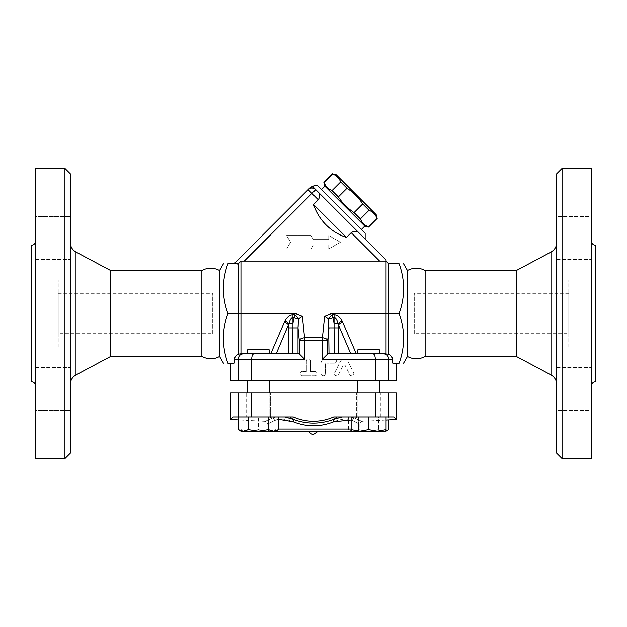 <?xml version="1.0" encoding="UTF-8"?>
<svg xmlns="http://www.w3.org/2000/svg" width="627" height="627" viewBox="0 0 627 627"><rect width="100%" height="100%" fill="white"/><g stroke="black" fill="none" stroke-linecap="round" stroke-linejoin="round"><path stroke-width="0.47" stroke-dasharray="3.13 2.35" d="M219.56 356.497L219.56 270.503M201.878 270.503L201.878 356.497M70.31 384.437L70.31 242.563L70.31 384.437M70.31 173.765L70.31 453.235M70.31 238.064L70.31 259.562L70.31 238.064M70.31 216.566L70.31 259.562L70.31 216.566L35.653 216.566L35.653 259.562L35.653 216.566L35.653 259.562L35.653 216.566L70.31 216.566M70.31 388.936L70.31 367.438L70.31 388.936M70.31 410.434L70.31 367.438L70.31 410.434L35.653 410.434L35.653 367.438L35.653 410.434L35.653 367.438L35.653 410.434L70.31 410.434M110.618 270.503L110.618 356.497M64.942 458.603L64.942 168.397M35.653 168.397L35.653 458.603M35.653 386.052L35.653 240.948L35.653 386.052M31.35 245.243L31.35 381.757M35.653 259.562L70.31 259.562L35.653 259.562M35.653 367.438L70.31 367.438L35.653 367.438M58.225 333.65L58.225 293.35L58.225 333.65L212.733 333.65L212.733 293.35L212.733 333.65M58.225 347.092L58.225 279.908L58.225 347.092L31.35 347.092L31.35 279.908L31.35 347.092M407.44 270.503L407.44 356.497M425.122 270.503L425.122 356.497M556.69 384.437L556.69 242.563L556.69 384.437M556.69 453.235L556.69 173.765M556.69 238.064L556.69 216.566L556.69 238.064M556.69 216.566L556.69 259.562L556.69 216.566L591.347 216.566L591.347 259.562L591.347 216.566L591.347 238.064L591.347 216.566L556.69 216.566M556.69 388.936L556.69 367.438L556.69 388.936M556.69 410.434L556.69 367.438L556.69 410.434L591.347 410.434L591.347 367.438L591.347 410.434L591.347 388.936L591.347 410.434L556.69 410.434M516.382 270.503L516.382 356.497M562.058 168.397L562.058 458.603M591.347 168.397L591.347 458.603M595.65 245.243L595.65 381.757M591.347 386.052L591.347 240.948L591.347 386.052M591.347 388.936L591.347 367.438L591.347 388.936M591.347 238.064L591.347 259.562L591.347 238.064M258.395 416.955L270.621 416.955L246.168 416.955L269.148 416.955L258.395 416.955L258.395 429.636L267.133 431.196L240.933 431.196L240.933 429.636L249.664 431.196L258.395 429.636L249.664 431.196L240.933 429.636L240.933 431.196L267.133 431.196L275.864 429.636L275.864 431.196L267.133 431.196L258.395 429.636L258.395 416.955L240.933 416.955L240.933 429.636L240.933 416.955L275.864 416.955L258.395 416.955M258.395 392.768L270.621 392.768L258.395 392.768M258.395 380.675L269.148 380.675L258.395 380.675M230.736 392.768L396.264 392.768M368.605 416.955L351.136 416.955L386.067 416.955L368.605 416.955L380.832 416.955L380.832 392.768L356.379 392.768L380.832 392.768L356.379 392.768L380.832 392.768L380.832 416.955L357.852 416.955L368.605 416.955L368.605 429.636L359.867 431.196L386.067 431.196L386.067 429.636L377.336 431.196L368.605 429.636M375.032 392.768L251.968 392.768L375.032 392.768L375.032 380.675L251.968 380.675L375.032 380.675M246.168 392.768L270.621 392.768L246.168 392.768L246.168 416.955L270.621 416.955L246.168 416.955L246.168 392.768M396.264 380.675L238.26 380.675L238.26 359.185L234.514 359.185L234.232 363.213L227.875 363.213C221.895 346.645 221.895 330.068 227.875 313.5C221.895 296.932 221.895 280.355 227.875 263.787L237.445 263.787L238.26 264.86L238.816 263.23L240.948 261.098L244.248 261.098L240.948 261.098L238.816 263.23L240.948 261.098L240.948 353.808L270.746 353.808L247.649 353.808L269.148 353.808L247.649 353.808L269.148 353.808L269.148 349.78L247.649 349.78L269.148 349.78L247.649 349.78L247.649 353.808M238.26 380.675L230.736 380.675M251.693 380.675L251.693 359.185L238.26 359.185C238.566 355.924 240.274 354.13 243.37 353.808L253.919 353.808C252.571 354.13 251.827 355.924 251.693 359.185L304.573 359.185L299.283 353.887L299.283 340.461L298.005 327.921L288.632 327.921L288.632 324.864L276.217 353.808L270.746 353.808L288.632 353.808L276.217 353.808M306.376 361.066L306.376 371.545L302.214 371.545A2.147 2.147 0 0 0 300.067 373.692A2.147 2.147 0 0 0 302.214 375.839L314.84 375.839A2.147 2.147 0 0 0 316.996 373.692A2.147 2.147 0 0 0 314.84 371.545L310.678 371.545L310.678 361.066A2.147 2.147 0 0 0 308.531 358.91A2.147 2.147 0 0 0 306.376 361.066L306.376 371.545L302.214 371.545A2.147 2.147 0 0 0 300.067 373.692A2.147 2.147 0 0 0 302.214 375.839L314.84 375.839A2.147 2.147 0 0 0 316.996 373.692A2.147 2.147 0 0 0 314.84 371.545L310.678 371.545L310.678 361.066A2.147 2.147 0 0 0 308.531 358.91A2.147 2.147 0 0 0 306.376 361.066M357.852 380.675L379.351 380.675L357.852 380.675L379.351 380.675L357.852 380.675L357.852 416.955L393.748 416.955L378.684 416.955L388.771 416.955L388.771 419.91M269.148 380.675L247.649 380.675L269.148 380.675L269.148 416.955L233.252 416.955L269.148 416.955L247.649 416.955L269.148 416.955L269.148 392.768M321.024 373.692L321.024 363.213L321.024 373.692A2.147 2.147 0 0 0 323.171 375.839A2.147 2.147 0 0 0 325.327 373.692A2.147 2.147 0 0 1 323.171 375.839A2.147 2.147 0 0 1 321.024 373.692M325.327 364.553L325.327 373.692L325.327 364.553A1.34 1.34 0 0 1 326.667 363.213A1.34 1.34 0 0 0 325.327 364.553M321.024 363.213A4.303 4.303 0 0 1 325.327 358.91L334.191 358.91A2.147 2.147 0 0 1 336.338 361.066A2.147 2.147 0 0 1 334.191 363.213L326.667 363.213L334.191 363.213A2.147 2.147 0 0 0 335.233 359.185L323.83 359.185A4.303 4.303 0 0 0 321.024 363.213M375.307 380.675L375.307 359.185L344.137 359.185A4.303 4.303 0 0 0 340.289 361.552L334.685 372.728A2.147 2.147 0 0 0 335.649 375.612A2.147 2.147 0 0 0 338.533 374.656L342.93 365.878A1.34 1.34 0 0 1 345.336 365.878L349.733 374.656A2.147 2.147 0 0 0 352.617 375.612A2.147 2.147 0 0 0 353.581 372.728L347.977 361.552A4.303 4.303 0 0 0 344.137 359.185L335.233 359.185A2.147 2.147 0 0 0 334.191 358.91L325.327 358.91A4.303 4.303 0 0 0 323.83 359.185L322.427 359.185L322.427 340.461L304.573 340.461L304.573 337.773A5.377 2.68 -5.8 0 0 299.283 340.461L304.573 340.461L304.573 359.185M334.685 372.728L340.289 361.552A4.303 4.303 0 0 1 347.977 361.552L353.581 372.728A2.147 2.147 0 0 1 352.617 375.612A2.147 2.147 0 0 1 349.733 374.656L345.336 365.878A1.34 1.34 0 0 0 342.93 365.878L338.533 374.656A2.147 2.147 0 0 1 335.649 375.612A2.147 2.147 0 0 1 334.685 372.728M568.775 333.65L568.775 293.35L568.775 333.65L414.267 333.65L414.267 293.35L414.267 333.65M568.775 347.092L568.775 279.908L568.775 347.092L595.65 347.092L595.65 279.908L595.65 347.092M317.528 431.737L309.472 431.737L317.528 431.737M324.88 186.172L364.781 226.073M368.527 227.084L368.221 226.778C364.506 225.265 361.889 222.648 360.376 218.933L354.051 212.6C347.711 208.47 342.483 203.242 338.353 196.909L332.02 190.577C328.305 189.064 325.687 186.446 324.175 182.731L323.877 182.426M376.176 214.677L336.276 174.776M332.529 173.773L332.835 174.071C336.55 175.584 339.168 178.201 340.68 181.916L347.005 188.249C353.346 192.379 358.573 197.607 362.704 203.947L369.037 210.272C372.751 211.785 375.369 214.403 376.882 218.118L377.188 218.423M368.221 226.778L376.882 218.118M360.376 218.933L369.037 210.272M324.175 182.731L332.835 174.071M332.02 190.577L340.68 181.916M338.353 196.909L347.005 188.249M354.051 212.6L362.704 203.947M321.439 189.613L361.34 229.513L321.439 189.613M368.605 349.78L357.852 349.78L368.605 349.78M368.605 353.808L357.852 353.808L368.605 353.808M357.852 349.78L379.351 349.78L379.351 353.808L357.852 353.808L357.852 349.78M357.852 353.808L379.351 353.808M351.136 429.636L351.136 431.196L359.867 431.196L351.136 429.636L351.136 416.955M388.771 429.636L383.732 431.196L368.605 431.196L358.519 429.636L353.479 431.196L383.732 431.196L378.684 429.636L368.605 431.196L353.479 431.196L348.432 429.636L353.479 431.196L351.136 431.196L353.479 431.196L358.519 429.636L368.605 431.196L378.684 429.636L383.732 431.196L386.067 430.843M275.864 429.636L267.133 431.196L275.864 431.196L275.864 416.955L275.864 429.636M386.067 416.955L386.067 429.636M348.432 416.955L378.684 416.955L378.684 429.636L378.684 416.955L358.519 416.955L358.519 429.636L358.519 416.955L348.432 416.955L348.432 429.636L351.136 431.196M388.771 416.955L333.65 416.955A49.384 49.384 0 0 1 293.35 416.955L233.252 416.955L230.736 419.518M356.379 416.955L380.832 416.955L356.379 416.955L356.379 392.768L356.379 416.955M396.264 419.518L393.748 416.955L357.852 416.955L354.584 417.99L351.245 416.955L354.584 417.99C364.052 422.363 364.052 422.363 354.584 417.99C364.052 422.363 364.052 422.363 354.584 417.99L357.852 416.955L357.852 392.768M293.35 416.955L269.148 416.955L293.35 416.955M278.568 429.636L273.521 431.196L275.864 431.196M268.481 429.636L258.395 431.196L273.521 431.196L268.481 429.636L268.481 416.955L278.568 416.955L238.229 416.955L268.481 416.955M240.933 431.196L243.268 431.196L238.229 429.636M248.316 429.636L243.268 431.196L258.395 431.196L248.316 429.636L248.316 416.955M299.118 353.808L253.919 353.808M275.755 416.955L272.416 417.99C262.948 422.363 262.948 422.363 272.416 417.99C262.948 422.363 262.948 422.363 272.416 417.99L275.755 416.955M351.136 420.012L352.437 420.552C347.742 418.264 341.527 418.656 333.807 421.744C320.279 427.128 306.744 427.128 293.193 421.744C285.473 418.656 279.266 418.264 274.563 420.552C265.629 425.082 265.629 425.082 274.563 420.552C265.629 425.082 265.629 425.082 274.563 420.552L278.568 419.322M284.979 416.955L293.06 419.283C306.697 424.377 320.326 424.377 333.94 419.283L342.021 416.955M352.437 420.552C361.371 425.082 361.371 425.082 352.437 420.552C361.371 425.082 361.371 425.082 352.437 420.552A2.688 2.226 114.2 0 1 354.584 417.99A2.688 2.226 -65.8 0 0 352.437 420.552M269.148 416.955L272.416 417.99L269.148 416.955M333.807 421.744A2.688 1.129 68.5 0 1 333.94 419.283L337.091 416.955M289.909 416.955L293.06 419.283A2.688 1.129 111.5 0 1 293.193 421.744M356.497 431.737L270.503 431.737M358.103 431.196L359.185 429.048L351.136 429.048M388.74 392.768L388.74 416.955M251.693 392.768L251.693 416.955M375.307 392.768L375.307 416.955M238.26 392.768L238.26 416.955M286.625 248.958L311.172 248.958L313.5 244.93L328.736 244.93L328.736 248.958L340.375 242.241L328.736 235.525L328.736 239.553L313.5 239.553L311.172 235.525L286.625 235.525L290.505 242.241L286.625 248.958L311.172 248.958L313.5 244.93L328.736 244.93L328.736 248.958L340.375 242.241L328.736 235.525L328.736 239.553L313.5 239.553L311.172 235.525L286.625 235.525L290.505 242.241L286.625 248.958M386.052 259.931L386.052 261.098L240.948 261.098M313.531 204.512L318.281 199.762C320.131 196.58 320.091 194.009 318.163 192.042L358.918 232.789C356.951 230.861 354.373 230.822 351.191 232.672L346.441 237.421L313.531 204.512A51.508 51.508 0 0 0 346.441 237.421M358.918 232.789L365.141 239.012M379.625 261.098L244.248 261.098L379.625 261.098L351.191 232.672M309.252 188.5C310.726 187.026 310.726 187.026 309.252 188.5A5.377 5.149 -135 0 1 313.179 187.05L315.742 189.613L311.94 193.414L308.139 189.613A5.377 5.377 0 0 1 315.742 189.613L318.163 192.042L315.742 189.613A5.377 5.377 0 0 0 308.139 189.613A5.377 5.377 0 0 1 315.742 189.613L318.163 192.042M233.965 263.787L237.445 263.787L233.965 263.787L308.139 189.613M313.179 187.05C314.48 185.412 314.48 185.412 313.179 187.05M317.638 185.811L365.141 233.315M243.37 353.808L238.26 354.192C236.042 355.172 234.796 356.834 234.514 359.185M373.081 353.808L383.63 353.808C386.726 354.13 388.434 355.924 388.74 359.185L375.307 359.185C375.173 355.924 374.429 354.13 373.081 353.808L327.882 353.808L356.254 353.808L327.882 353.808L322.427 359.185M388.74 354.192L388.74 263.787L399.125 263.787C405.105 280.355 405.105 296.932 399.125 313.5C405.105 330.068 405.105 346.645 399.125 363.213L392.768 363.213L396.264 363.213L392.768 363.213L392.486 359.185C392.204 356.834 390.958 355.172 388.74 354.192L383.63 353.808M388.74 380.675L388.74 359.185L392.486 359.185M350.783 353.808L338.086 323.65C337.005 319.558 335.664 317.458 334.058 317.348L334.058 314.66C337.263 314.77 339.952 316.87 342.123 320.961A5.377 2.461 153 0 0 338.086 323.65L334.058 323.65L334.058 317.348L328.595 318.759L324.621 316.188L331.62 313.5L386.052 313.5L386.052 261.098L388.74 263.787M328.995 353.808L328.995 327.921L338.368 327.921L338.368 324.864A5.377 2.516 -23.2 0 1 342.687 322.176L356.254 353.808L386.052 353.808L386.052 313.5L399.125 313.5M334.175 353.808L334.058 323.65A21.577 10.745 -84.2 0 0 332.702 317.348L332.702 314.66A5.377 2.218 141.7 0 0 328.595 318.759L328.995 327.921L327.717 340.461A5.377 2.68 5.8 0 0 322.427 337.773L322.427 340.461L327.717 340.461L327.717 353.887M298.005 353.808L298.405 318.759A5.377 2.218 -141.7 0 0 294.298 314.66L295.38 313.5L302.379 316.188L298.405 318.759L292.942 317.348C291.336 317.458 289.995 319.558 288.914 323.65L288.632 324.864A5.377 2.516 23.2 0 0 284.313 322.176L284.877 320.961C287.048 316.87 289.737 314.77 292.942 314.66L292.942 323.65L288.914 323.65A5.377 2.461 -153 0 0 284.877 320.961M238.26 354.192L238.26 313.5L295.38 313.5M292.942 314.66L294.298 314.66L294.298 317.348A21.577 10.745 -95.8 0 0 292.942 323.65L292.825 353.808M227.875 313.5L238.26 313.5L238.26 264.86M76 252.046L76 374.954M551 374.954L551 252.046M272.416 417.99A2.688 2.226 -114.2 0 1 274.563 420.552A2.688 2.226 65.8 0 0 272.416 417.99M278.568 429.048L359.185 429.048L359.185 424.009L361.732 421.328L386.067 420.051M318.281 199.762L311.94 193.414L244.248 261.098M331.62 313.5L332.702 314.66L334.058 314.66M342.123 320.961L342.687 322.176M270.746 353.808L284.313 322.176M288.632 353.808L288.632 327.921M338.368 327.921L338.368 353.808M302.379 316.188L304.573 337.773L322.427 337.773L324.621 316.188M58.225 293.35L212.733 293.35M31.35 279.908L58.225 279.908M556.69 259.562L591.347 259.562L556.69 259.562M556.69 367.438L591.347 367.438L556.69 367.438M270.621 416.955L270.621 392.768L270.621 416.955M247.649 392.768L247.649 380.675M251.968 380.675L251.968 392.768M568.775 293.35L414.267 293.35M595.65 279.908L568.775 279.908M379.351 380.675L379.351 392.768M268.897 431.196L267.886 429.636L267.815 424.009L265.268 421.328L238.229 419.91"/><path stroke-width="0.94" d="M70.31 384.437C70.475 380.236 72.371 377.078 76 374.954L110.618 356.497L201.878 356.497L201.878 270.503C207.772 267.431 213.674 267.431 219.56 270.503L219.56 356.497L223.439 363.213M201.878 356.497C208.062 359.553 213.956 359.553 219.56 356.497M70.31 453.235L70.31 173.765L64.942 168.397L64.942 458.603L70.31 453.235M110.618 356.497L110.618 270.503L76 252.046C72.364 249.93 70.467 246.764 70.31 242.563M64.942 458.603L35.653 458.603L35.653 168.397L64.942 168.397M35.653 240.948C35.386 243.55 33.96 244.985 31.35 245.243L31.35 381.757C33.944 382.023 35.378 383.458 35.653 386.052M407.44 356.497L407.44 270.503C413.334 267.431 419.228 267.431 425.122 270.503L425.122 356.497C419.228 359.569 413.334 359.569 407.44 356.497L403.561 363.213M551 374.954L551 252.046L516.382 270.503L516.382 356.497L551 374.954C554.629 377.078 556.525 380.236 556.69 384.437M556.69 173.765L556.69 453.235L562.058 458.603L562.058 168.397L556.69 173.765M562.058 458.603L591.347 458.603L591.347 168.397L562.058 168.397M591.347 386.052C591.622 383.458 593.056 382.023 595.65 381.757L595.65 245.243C593.04 244.985 591.614 243.55 591.347 240.948M386.067 420.051L396.264 419.518L396.264 392.768L230.736 392.768L230.736 419.518L238.229 419.91M396.264 363.213L396.264 380.675L230.736 380.675L230.736 363.213M516.382 356.497L425.122 356.497M317.528 431.737L313.5 434.425A4.365 4.365 0 0 1 309.472 431.737M361.34 229.513L364.781 226.073L324.88 186.172L324.175 182.731C325.687 186.446 328.305 189.064 332.02 190.577L338.353 196.909C342.483 203.242 347.711 208.47 354.051 212.6L360.376 218.933C361.889 222.648 364.506 225.265 368.221 226.778L368.527 227.084L377.188 218.423L376.882 218.118C375.369 214.403 372.751 211.785 369.037 210.272L362.704 203.947C358.573 197.607 353.346 192.379 347.005 188.249L340.68 181.916C339.168 178.201 336.55 175.584 332.835 174.071L336.276 174.776L376.176 214.677L377.188 218.423M368.221 226.778L376.882 218.118M360.376 218.933L369.037 210.272M354.051 212.6L362.704 203.947M338.353 196.909L347.005 188.249M332.02 190.577L340.68 181.916M324.175 182.731L332.835 174.071M321.439 189.613L324.88 186.172M388.74 380.675L388.74 359.185C388.434 355.924 386.726 354.13 383.63 353.808L388.74 354.192L388.74 263.787L386.052 261.098L386.052 353.808L379.351 353.808L379.351 349.78L357.852 349.78L357.852 353.808L356.254 353.808L342.687 322.176A5.377 2.516 -23.2 0 0 338.368 324.864L350.783 353.808M379.351 353.808L357.852 353.808M377.336 431.196L386.067 429.636L386.067 431.196L359.867 431.196L368.605 429.636L377.336 431.196M351.136 429.636L359.867 431.196L351.136 431.196L351.136 416.955M386.067 430.843L388.771 429.636L388.771 419.91M230.736 419.518L233.252 416.955L293.35 416.955A49.384 49.384 0 0 0 333.65 416.955L368.605 416.955L368.605 429.636M368.605 416.955L386.067 416.955L386.067 429.636M386.067 416.955L393.748 416.955L396.264 419.518M269.148 392.768L269.148 380.675M247.649 353.808L269.148 353.808L269.148 349.78L247.649 349.78L247.649 353.808L240.948 353.808L240.948 261.098L386.052 261.098L386.052 259.931L318.163 192.042C320.091 194.033 320.131 196.604 318.281 199.762L313.531 204.512L346.441 237.421A51.508 51.508 0 0 1 313.531 204.512M258.395 431.196L268.481 429.636L273.521 431.196L243.268 431.196L248.316 429.636L258.395 431.196M278.568 429.636L275.864 431.196L273.521 431.196L278.568 429.636L278.568 416.955M243.268 431.196L240.933 431.196L238.229 429.636L243.268 431.196M238.229 416.955L238.229 429.636M248.316 416.955L248.316 429.636M268.481 416.955L268.481 429.636M295.38 313.5L294.298 314.66A5.377 2.218 -141.7 0 1 298.405 318.759L302.379 316.188L295.38 313.5L227.875 313.5C221.895 330.068 221.895 346.645 227.875 363.213C221.895 363.213 221.895 363.213 227.875 363.213C221.895 363.213 221.895 363.213 227.875 363.213L234.232 363.213L234.514 359.185C234.796 356.834 236.042 355.172 238.26 354.192L240.948 353.808M299.118 353.808L240.643 353.808M278.568 419.322L293.193 421.744C306.744 427.128 320.279 427.128 333.807 421.744L351.136 420.012M342.021 416.955L333.94 419.283C320.326 424.377 306.697 424.377 293.06 419.283L284.979 416.955M289.909 416.955L293.06 419.283A2.688 1.129 111.5 0 1 293.193 421.744L293.123 421.712M268.897 431.196L270.503 431.737L356.497 431.737L358.103 431.196M337.091 416.955L333.94 419.283A2.688 1.129 68.5 0 0 333.807 421.744M388.74 392.768L388.74 416.955M238.26 392.768L238.26 416.955M375.307 392.768L375.307 416.955M251.693 392.768L251.693 416.955M310.365 187.387L314.166 185.811L317.638 185.811L365.141 233.315L365.141 239.012L386.052 259.931M346.441 237.421L351.191 232.672C354.349 230.822 356.928 230.861 358.918 232.789M308.139 189.613L309.252 188.5L308.139 189.613L311.94 193.414L315.742 189.613A5.377 5.377 0 0 0 308.139 189.613L233.965 263.787M240.948 261.098L238.816 263.23L238.26 264.86L237.445 263.787L227.875 263.787C221.895 280.355 221.895 296.932 227.875 313.5M318.163 192.042L313.179 187.05A5.377 5.149 -135 0 0 309.252 188.5C310.726 187.026 310.726 187.026 309.252 188.5M313.179 187.05C314.48 185.412 314.48 185.412 313.179 187.05M253.919 353.808C252.571 354.13 251.827 355.924 251.693 359.185L304.573 359.185L304.573 340.461L322.427 340.461L322.427 337.773A5.377 2.68 5.8 0 1 327.717 340.461L328.995 327.921L338.368 327.921L338.086 323.65A5.377 2.461 153 0 1 342.123 320.961C339.952 316.87 337.263 314.77 334.058 314.66L334.058 317.348C335.664 317.458 337.005 319.558 338.086 323.65L334.058 323.65L334.175 353.808M298.005 353.808L298.005 327.921L299.283 340.461L299.283 353.887L304.573 359.185M243.37 353.808C240.274 354.13 238.566 355.924 238.26 359.185L251.693 359.185L251.693 380.675M375.307 380.675L375.307 359.185L392.486 359.185C392.204 356.834 390.958 355.172 388.74 354.192M238.26 380.675L238.26 359.185L234.514 359.185M383.63 353.808L373.081 353.808C374.429 354.13 375.173 355.924 375.307 359.185L322.427 359.185L327.882 353.808L373.081 353.808M331.62 313.5L324.621 316.188L328.595 318.759A5.377 2.218 141.7 0 1 332.702 314.66L331.62 313.5L399.125 313.5C405.105 330.068 405.105 346.645 399.125 363.213C405.105 363.213 405.105 363.213 399.125 363.213C405.105 363.213 405.105 363.213 399.125 363.213L392.768 363.213L392.486 359.185M276.217 353.808L288.914 323.65C289.995 319.558 291.336 317.458 292.942 317.348L292.942 314.66C289.737 314.77 287.048 316.87 284.877 320.961L270.746 353.808M284.877 320.961A5.377 2.461 -153 0 1 288.914 323.65L292.942 323.65L292.942 317.348L298.405 318.759L298.005 327.921L288.632 327.921L288.632 324.864A5.377 2.516 23.2 0 0 284.313 322.176M328.995 353.808L328.595 318.759L334.058 317.348L334.058 323.65A21.577 10.745 -84.2 0 0 332.702 317.348L332.702 314.66L334.058 314.66M292.825 353.808L292.942 323.65A21.577 10.745 -95.8 0 1 294.298 317.348L294.298 314.66L292.942 314.66M299.283 340.461A5.377 2.68 -5.8 0 1 304.573 337.773L304.573 340.461L299.283 340.461M227.875 263.787C221.895 263.787 221.895 263.787 227.875 263.787C221.895 263.787 221.895 263.787 227.875 263.787M238.26 264.86L238.26 354.192M388.74 263.787L399.125 263.787C405.105 263.787 405.105 263.787 399.125 263.787C405.105 263.787 405.105 263.787 399.125 263.787C405.105 280.355 405.105 296.932 399.125 313.5M76 374.954L76 252.046M351.136 429.048L278.568 429.048M351.191 232.672L379.625 261.098M244.248 261.098L311.94 193.414L318.281 199.762M322.427 359.185L322.427 340.461L327.717 340.461L327.717 353.887M342.687 322.176L342.123 320.961M338.368 353.808L338.368 327.921M288.632 327.921L288.632 353.808M324.621 316.188L322.427 337.773L304.573 337.773L302.379 316.188M201.878 270.503L110.618 270.503M551 252.046C554.636 249.93 556.533 246.764 556.69 242.563M516.382 270.503L425.122 270.503M364.781 226.073L368.527 227.084M323.877 182.426L332.529 173.773M379.351 392.768L379.351 380.675M357.852 392.768L357.852 380.675M386.067 431.196L388.771 429.636M247.649 392.768L247.649 380.675M219.56 270.503L223.439 263.787M407.44 270.503L403.561 263.787"/></g></svg>
